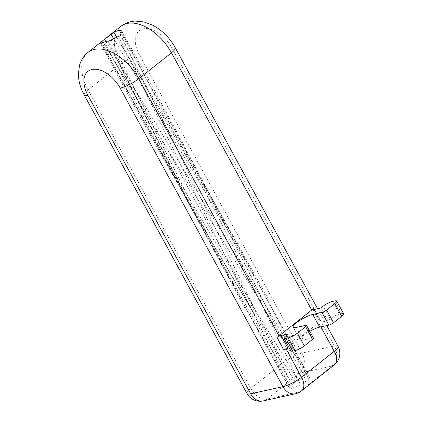 <?xml version="1.0" encoding="UTF-8"?>
<svg xmlns="http://www.w3.org/2000/svg" width="422" height="422" viewBox="0 0 422 422"><rect width="100%" height="100%" fill="white"/><g stroke="black" fill="none" stroke-linecap="round" stroke-linejoin="round"><path stroke-width="0.32" stroke-dasharray="2.11 1.58" d="M309.748 331.302A12.987 2.901 -28.6 0 0 300.105 339.858A12.987 2.901 -28.6 0 0 303.334 340.116L296.413 327.414M313.483 338.149A3.708 0.828 -28.6 0 0 312.56 338.075L303.334 340.116M289.249 347.902L295.163 346.594L292.826 348.44A7.422 1.656 -28.6 0 0 290.922 350.972M343.624 313.757A7.422 1.656 -28.6 0 0 341.778 313.609L339.473 314.116A7.422 1.656 -28.6 0 0 330.189 318.837L327.857 320.688L320.704 322.271A3.708 0.828 151.4 0 1 319.781 322.197A3.708 0.828 151.4 0 1 320.314 321.295A14.844 3.313 151.4 0 1 318.631 322.735L285.937 348.635A14.844 3.313 151.4 0 1 283.885 350.154M327.857 320.688L320.931 307.986M295.163 346.594L288.237 333.892M246.981 393.515A14.844 3.313 151.4 0 1 250.789 388.451A14.844 8.846 -128.4 0 0 266.941 399.112A14.844 11.447 -102.5 0 1 263.222 400.9M334.208 364.988A14.844 8.846 51.6 0 1 331.914 366.059L299.631 373.212A14.844 11.447 -102.5 0 0 302.046 353.103L334.329 345.956L171.58 47.449A25.974 15.482 -128.4 0 0 143.316 28.796A25.974 15.482 -128.4 0 0 139.297 54.596L302.046 353.103A14.844 3.313 151.4 0 0 283.484 362.551L120.729 64.044L88.04 89.944L250.789 388.451L283.484 362.551A14.844 8.846 -128.4 0 0 299.631 373.212L266.941 399.112L299.224 391.959L331.914 366.059A14.844 11.447 77.5 0 0 334.329 345.956A14.844 3.313 151.4 0 1 338.022 346.251M301.514 390.893A14.844 8.846 51.6 0 1 299.224 391.959A14.844 11.447 77.5 0 1 295.505 393.747M295.242 382.074L290.078 386.209A11.505 2.569 151.4 0 0 289.302 387.465L289.328 388.082L291.275 388.483A11.505 2.569 151.4 0 0 293.49 387.976L300.622 384.859A11.505 2.569 151.4 0 0 303.613 383.097L308.777 378.956A11.505 2.569 151.4 0 0 309.553 377.706L309.526 377.089L307.58 376.688A11.505 2.569 151.4 0 0 305.364 377.194L298.227 380.312A11.505 2.569 151.4 0 0 295.242 382.074L249.877 306.81A11.505 2.569 151.4 0 1 252.345 305.011L249.924 306.456L187.954 201.537L100.958 43.012M293.49 387.976L254.703 309.178A11.505 2.569 151.4 0 1 251.844 310.297L291.275 388.483M289.302 387.465L247.081 310.608A11.505 2.569 151.4 0 1 247.012 310.207L290.078 386.209M264.594 342.727L247.397 310.893A11.505 2.569 151.4 0 1 247.081 310.608M305.364 377.194L259.657 301.018A11.505 2.569 151.4 0 1 262.516 299.905L307.58 376.688M309.553 377.706L266.968 299.309A11.505 2.569 151.4 0 1 267.279 299.594A11.505 2.569 151.4 0 1 267.353 299.989L268.255 299.056L266.968 299.309L227.068 228.766L113.84 38.998M303.613 383.097L264.488 303.392A11.505 2.569 151.4 0 1 262.015 305.185L300.622 384.859M103.358 42.2L154.821 128.731L259.651 301.023C261.171 299.984 262.125 299.609 262.516 299.905L238.905 260.522L262.516 299.905M121.23 31.856L133.273 53.816L226.419 232.881L262.02 305.18C263.713 304.473 264.536 303.872 264.488 303.392L264.557 303.444C219.313 211.327 171.564 120.286 121.314 30.326M249.877 306.81L209.365 237.939L147.336 127.608L102.013 42.469M120.608 35.321L168.557 131.59L254.714 309.178C253.189 310.217 252.24 310.592 251.844 310.297L233.725 273.535L251.855 310.291M111.213 40.011C154.953 131.785 200.35 222.077 247.397 310.893C246.311 311.336 245.92 311.32 246.226 310.85L247.012 310.207L188.808 203.71L104.466 41.947M190.222 205.693L246.226 310.85L190.222 205.693L108.623 41.182M107.942 41.039L185.712 196.051L230.37 279.95M101.201 42.902L113.054 64.782L163.9 155.655L252.345 305.011M116.841 37.489L228.313 228.56L267.348 299.989L308.777 378.956M264.488 303.386L227.912 230.866L167.45 116.546L121.056 33.333M105.933 41.583L238.905 260.522M118.403 36.445L233.735 273.535M312.56 338.075L305.633 325.373M332.547 301.413L339.473 314.116M330.189 318.837L323.263 306.135M285.9 335.738L292.826 348.44M313.778 309.569L320.704 322.271M320.314 321.295L313.905 309.542M341.778 313.609L334.852 300.902M318.631 322.735L320.899 326.897M139.297 54.596A14.844 3.313 -28.6 0 0 120.729 64.044A40.818 24.328 51.6 0 1 120.75 26.433M84.231 95.008A14.844 3.313 151.4 0 1 88.04 89.944A40.818 24.328 -128.4 0 1 88.056 52.333M171.58 47.449A14.844 3.313 151.4 0 1 175.267 47.744M252.34 305.016L298.227 380.312M292.166 384.257L247.809 308.762L188.819 203.726L147.336 127.608M312.855 309.495L319.781 322.197M300.105 339.858L293.179 327.156M326.76 325.599L317.566 308.73M284.803 331.734L267.279 299.594M190.29 205.825L116.388 58.305M187.954 201.537L249.808 306.762M187.99 201.584C157.839 149.256 128.647 96.443 100.41 43.144M113.059 64.782L100.895 42.474M133.273 53.816L121.082 31.45M250.689 269.162L167.45 116.546M284.787 331.718L309.526 377.089M264.605 342.733L289.328 388.082M168.568 131.585L120.618 34.931M121.467 45.159C172.129 128.446 221.059 213.078 268.255 299.056M154.811 128.731L102.425 40.95"/><path stroke-width="0.63" d="M326.623 310.059A3.708 0.828 151.4 0 1 321.981 312.417L312.755 314.464A12.987 2.901 151.4 0 0 299.588 320.535A12.987 2.901 151.4 0 0 293.179 327.156A12.987 2.901 151.4 0 0 296.413 327.414L305.633 325.373A3.708 0.828 151.4 0 1 306.557 325.446A3.708 0.828 151.4 0 1 305.607 326.712L297.431 333.185A7.422 1.656 151.4 0 1 288.152 337.906L285.842 338.418A7.422 1.656 151.4 0 1 284.001 338.27A7.422 1.656 151.4 0 1 285.9 335.738L288.237 333.892L281.084 335.474A3.708 0.828 -28.6 0 0 276.959 337.452A14.844 3.313 -28.6 0 0 279.011 335.933L311.705 310.028A14.844 3.313 -28.6 0 0 313.388 308.593A3.708 0.828 -28.6 0 0 312.855 309.495A3.708 0.828 -28.6 0 0 313.778 309.569L320.931 307.986L323.263 306.135A7.422 1.656 151.4 0 1 332.547 301.413L334.852 300.902A7.422 1.656 151.4 0 1 336.698 301.055A7.422 1.656 151.4 0 1 334.794 303.582L326.623 310.059L333.549 322.761L341.72 316.284A7.422 1.656 -28.6 0 0 343.624 313.757L336.698 301.055M309.748 331.302A12.987 2.901 -28.6 0 1 319.681 327.166L328.907 325.125A3.708 0.828 -28.6 0 0 333.549 322.761M284.001 338.27L290.922 350.972A7.422 1.656 -28.6 0 0 292.768 351.12L295.073 350.608A7.422 1.656 -28.6 0 0 304.357 345.887L312.533 339.415A3.708 0.828 -28.6 0 0 313.483 338.149L306.557 325.446M276.959 337.452L283.885 350.154A3.708 0.828 151.4 0 1 288.01 348.176L289.249 347.902M263.222 400.9A14.844 11.447 -102.5 0 1 250.673 393.81A14.844 3.313 151.4 0 1 246.981 393.515L246.981 393.515A14.844 14.844 0 0 0 263.222 400.9L295.505 393.747A14.844 14.844 0 0 0 301.514 390.893A14.844 8.846 51.6 0 0 301.519 377.215A14.844 3.313 151.4 0 1 282.956 386.657A14.844 11.447 77.5 0 0 295.505 393.747M320.899 326.897L334.213 351.315A14.844 8.846 51.6 0 1 334.208 364.988A14.844 14.844 0 0 0 338.022 346.251A14.844 3.313 151.4 0 1 337.415 348.219A14.844 3.313 151.4 0 1 334.213 351.315L301.519 377.215L286.079 348.894M100.958 43.012C100.214 43.313 100.23 43.16 101.006 42.543C100.647 42.469 101.164 41.899 102.567 40.839L113.813 32.483C116.129 31.128 118.018 30.489 119.484 30.574L121.219 30.231L120.813 31.101C121.583 31.919 121.399 33.106 120.27 34.662C121.003 35.353 120.381 35.949 118.403 36.445L108.623 41.182L107.942 41.039L100.958 43.012C100.214 43.313 100.23 43.16 101.006 42.543L101.201 42.902M103.358 42.2L102.567 40.839M121.082 31.45L121.23 31.856M120.608 35.321L120.27 34.662L120.618 34.931M113.813 32.483L116.841 37.489M121.056 33.333L119.484 30.574M104.545 39.267L105.933 41.583M113.84 38.998L110.986 34.324M321.981 312.417L328.907 325.125M334.794 303.582L341.72 316.284M305.607 326.712L312.533 339.415M292.768 351.12L285.842 338.418M288.152 337.906L295.073 350.608M313.905 309.542L313.388 308.593M288.01 348.176L281.084 335.474M304.357 345.887L297.431 333.185M319.681 327.166L312.755 314.464M317.566 308.73L175.267 47.744A14.844 3.313 151.4 0 1 171.464 52.808L311.705 310.028M175.267 47.744C169.665 37.69 162.043 30.126 152.405 25.056L143.955 21.939L135.304 21.1C129.892 21.353 125.039 23.131 120.75 26.433A40.818 24.328 51.6 0 1 171.464 52.808L138.769 78.708A40.818 24.328 -128.4 0 0 88.056 52.333C83.862 55.757 81.019 60.072 79.536 65.283L78.376 73.897C78.492 81.071 80.444 88.108 84.231 95.008A14.844 3.313 151.4 0 0 87.918 95.303A25.974 15.482 51.6 0 1 91.943 69.498A25.974 15.482 51.6 0 1 120.207 88.151A14.844 3.313 -28.6 0 0 138.769 78.708L279.011 335.933M120.207 88.151L282.956 386.657L250.673 393.81L87.918 95.303M246.981 393.515L84.231 95.008M334.208 364.988L301.514 390.893M338.022 346.251L326.76 325.599M120.75 26.433L105.574 38.455M102.483 40.902L88.056 52.333"/></g></svg>
